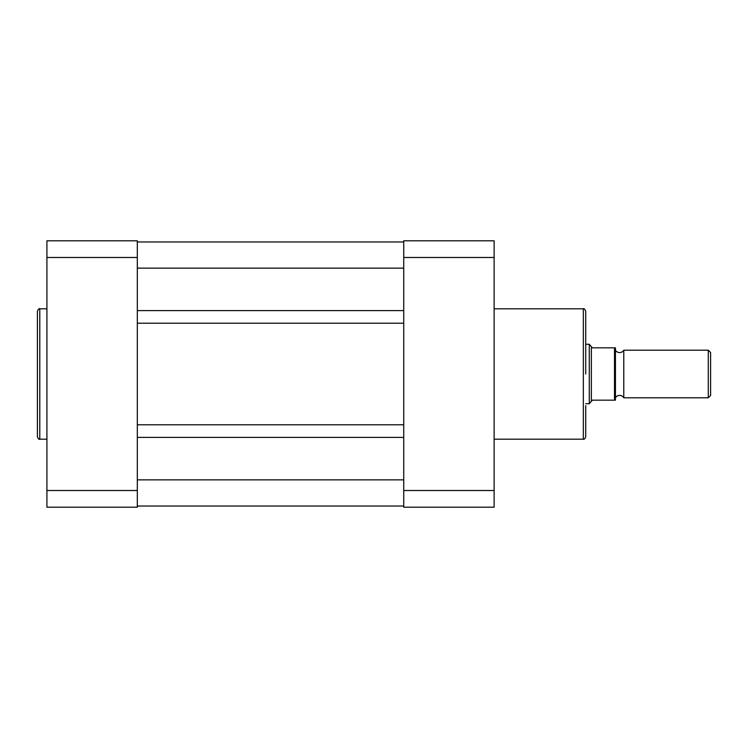 <?xml version="1.0" encoding="UTF-8"?>
<svg xmlns="http://www.w3.org/2000/svg" width="748" height="748" viewBox="0 0 748 748"><rect width="100%" height="100%" fill="white"/><g stroke="black" fill="none" stroke-linecap="round" stroke-linejoin="round"><path stroke-width="1.12" d="M585.712 405.64L585.712 436.804C584.889 438.852 584.095 439.637 583.337 439.179L583.337 308.821C583.917 308.213 584.702 309.008 585.712 311.196L585.712 374M403.733 490.52L403.733 507.209L494.129 507.209L494.129 257.48L403.733 257.48L403.733 490.52L494.129 490.52M494.129 257.48L494.129 240.791L403.733 240.791L403.733 257.48M615.445 397.786A4.834 4.834 0 0 1 623.776 397.786L623.776 350.214A4.834 4.834 0 0 1 615.445 350.214M623.776 350.214L708.281 350.214L710.6 352.532L710.6 395.468L708.281 397.786L708.281 350.214M623.776 397.786L708.281 397.786M585.712 344.267L589.284 344.267L589.284 403.733L585.712 403.733M615.445 347.829L614.501 347.829L615.445 347.829L615.445 400.171L614.501 400.171L615.445 400.171M589.284 344.267L592.369 347.829L614.501 347.829L614.501 400.171L592.369 400.171L589.284 403.733M591.359 347.268L591.359 400.732M37.4 374L37.4 311.196C38.41 308.999 39.205 308.204 39.775 308.821L39.775 439.179C39.205 439.796 38.41 439.001 37.4 436.804L37.4 374L37.4 436.804M137.314 257.48L137.314 240.791L46.918 240.791L46.918 490.52L137.314 490.52L137.314 257.48L46.918 257.48M46.918 490.52L46.918 507.209L137.314 507.209L137.314 490.52M137.314 506.022L403.733 506.022M137.314 437.393L403.733 437.393M137.314 424.789L403.733 424.789M137.314 323.211L403.733 323.211M137.314 310.607L403.733 310.607M137.314 241.978L403.733 241.978L137.314 241.978M137.314 479.861L403.733 479.861M137.314 268.139L403.733 268.139M494.129 308.821L583.337 308.821M494.129 439.179L583.337 439.179M46.918 308.821L39.775 308.821M46.918 439.179L39.775 439.179"/></g></svg>
